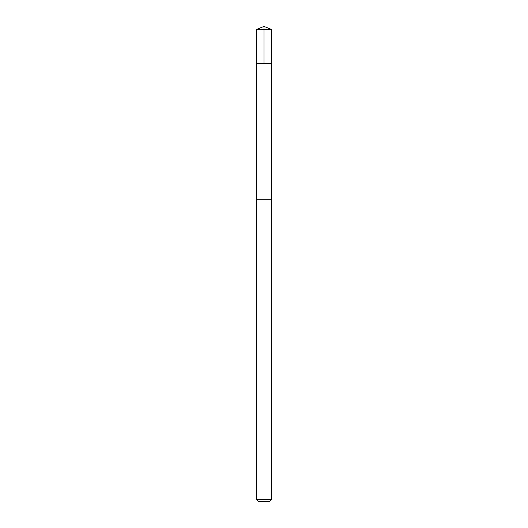 <?xml version="1.0" encoding="UTF-8"?>
<svg xmlns="http://www.w3.org/2000/svg" width="528" height="528" viewBox="0 0 528 528"><rect width="100%" height="100%" fill="white"/><g stroke="black" fill="none" stroke-linecap="round" stroke-linejoin="round"><path stroke-width="0.79" d="M256.575 63.558L271.425 63.558L271.432 29.476L256.568 29.476L256.575 63.558L271.425 63.558L271.418 199.201L256.582 199.201L256.575 63.558M271.26 199.201L256.568 199.201L256.568 499.455L271.432 499.455L271.26 199.201M271.432 499.455L269.287 501.6L258.713 501.6L256.568 499.455M256.568 29.476L264 26.4L264 63.558M264 26.4L271.432 29.476"/></g></svg>
